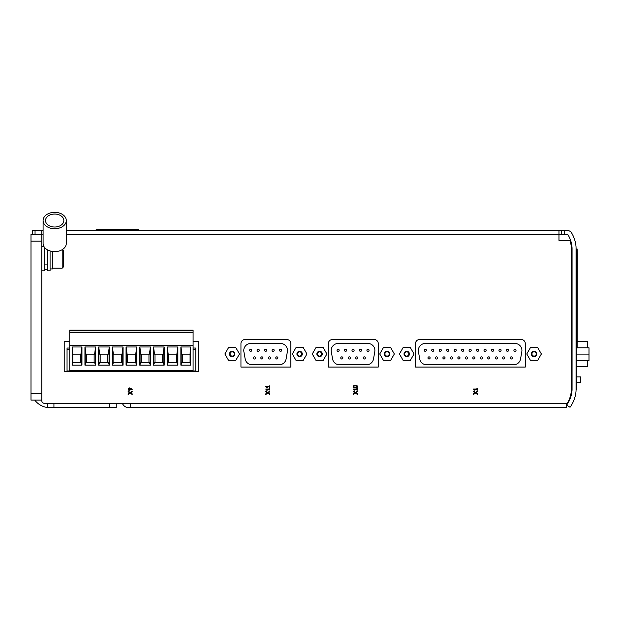 <?xml version="1.0" encoding="UTF-8"?>
<svg xmlns="http://www.w3.org/2000/svg" width="620" height="620" viewBox="0 0 620 620"><rect width="100%" height="100%" fill="white"/><g stroke="black" fill="none" stroke-linecap="round" stroke-linejoin="round"><path stroke-width="0.93" d="M475.525 393.103L473.447 394.522L473.447 393.863L475.021 392.801L473.447 391.739L473.447 391.081L475.525 392.499L477.501 391.135L477.501 391.786L475.982 392.801L477.501 393.816L477.501 394.467L475.525 393.103M357.446 390.104L356.872 390.104L356.872 389.577L354.206 389.577L355.012 390.104L354.206 390.104L353.392 389.011L356.872 389.011L356.872 388.484L357.446 388.484L357.446 390.104M269.762 390.104L269.196 389.577L266.522 389.577L267.336 390.104L266.522 390.104L265.716 389.011L269.196 389.011L269.762 388.484L269.762 390.104M132.168 389.779L130.541 388.996A1.217 1.217 0 0 1 129.239 390.344A1.217 1.217 0 0 1 128.169 388.802A1.217 1.217 0 0 1 129.89 388.05L132.168 389.213L132.168 389.779M69.742 341.434L64.209 341.434L64.209 371.651L198.346 371.651L198.346 341.434L193.091 341.434M66.286 234.732L567.959 234.732A27.791 27.791 0 0 1 572.058 248.078L572.058 389.763A27.791 27.791 0 0 1 566.657 405.038L570.028 407.278A31.837 31.837 0 0 0 576.05 390.809L576.05 247.031A31.837 31.837 0 0 0 571.679 233.058A5.394 5.394 0 0 0 567.037 230.415L558.976 230.415L558.976 240.397L569.904 240.397A27.52 27.52 0 0 1 571.384 249.302L571.384 388.779A27.791 27.791 0 0 1 567.261 403.349L44.493 403.349A2.697 2.697 0 0 1 41.788 400.652L41.788 400.109L31 400.109L31 234.406L41.788 234.406L41.788 400.109M290.858 367.063L290.858 343.589A4.045 4.045 0 0 0 286.812 339.543L244.993 339.543A4.045 4.045 0 0 0 240.947 343.589L240.947 367.063L290.858 367.063M378.27 367.063L378.27 343.589A4.045 4.045 0 0 0 374.224 339.543L332.405 339.543A4.045 4.045 0 0 0 328.36 343.589L328.36 367.063L378.27 367.063M525.303 367.063L525.303 343.589A4.045 4.045 0 0 0 521.257 339.543L419.546 339.543A4.045 4.045 0 0 0 415.501 343.589L415.501 367.063L525.303 367.063M130.2 393.103L128.123 394.522L128.123 393.863L129.689 392.801L128.123 391.739L128.123 391.081L130.2 392.499L132.168 391.135L132.168 391.786L130.65 392.801L132.168 393.816L132.168 394.467L130.2 393.103M267.786 393.103L265.716 394.522L265.716 393.863L267.282 392.801L265.716 391.739L265.716 391.081L267.786 392.499L269.762 391.135L269.762 391.786L268.243 392.801L269.762 393.816L269.762 394.467L267.786 393.103M355.469 393.103L353.392 394.522L353.392 393.863L354.966 392.801L353.392 391.739L353.392 391.081L355.469 392.499L357.446 391.135L357.446 391.786L355.926 392.801L357.446 393.816L357.446 394.467L355.469 393.103M356.229 387.81L354.609 387.81A1.217 1.217 0 0 1 353.392 386.593A1.217 1.217 0 0 1 354.609 385.384L356.229 385.384A1.217 1.217 0 0 1 357.446 386.593A1.217 1.217 0 0 1 356.229 387.81M269.762 387.407L269.196 386.88L266.522 386.88L267.336 387.407L266.522 387.407L265.716 386.314L269.196 386.314L269.762 385.787L269.762 387.407M477.501 390.104L476.927 390.104L476.927 389.577L474.261 389.577L475.067 390.104L474.261 390.104L473.447 389.011L476.927 389.011L476.927 388.484L477.501 388.484L477.501 390.104M69.742 349.393L67.045 349.393L67.045 370.977L195.788 370.977L195.788 349.393L193.091 349.393M32.349 234.406L32.349 230.415L41.788 230.415L41.788 234.406M558.976 230.415L66.286 230.415M43.09 230.415L41.788 230.415M566.525 403.349L566.525 407.666L128.379 407.658A6.742 6.742 0 0 1 123.186 404.782L122.186 403.349L116.25 403.349L116.25 407.666L47.19 407.472A18.887 18.887 0 0 1 34.774 400.109M130.549 403.349L130.549 407.658L128.72 407.666M47.19 403.349L47.19 407.472M50.073 250.953L50.073 270.832L47.376 270.832L47.376 249.798M62.217 249.674L62.217 268.135L63.294 267.057L63.294 250.325L62.217 249.248M50.073 268.94L52.498 268.94L52.498 251.488M44.679 247.574L44.679 270.832L41.788 270.832M43.09 220.534L43.09 243.428A11.602 8.2 0 0 0 54.684 251.635A11.602 8.2 0 0 0 66.286 243.428L66.286 220.534A11.602 8.2 0 0 0 54.684 212.335A11.602 8.2 0 0 0 43.09 220.534A11.602 8.2 0 0 0 54.684 228.741A11.602 8.2 0 0 0 66.286 220.534M54.684 227.021A9.176 6.487 0 0 0 63.86 220.534A9.176 6.487 0 0 0 54.684 214.047A9.176 6.487 0 0 0 45.516 220.534A9.176 6.487 0 0 0 54.684 227.021M561.673 230.415L561.673 234.732M571.384 260.199L571.919 260.199L571.919 333.204M571.384 333.204L572.058 333.204M571.384 356.136L572.058 356.136M576.592 366.66L587.357 366.66L587.357 360.437M577.267 341.566L587.357 341.566L587.357 347.789M571.384 370.977L572.058 370.977M571.384 341.031L572.058 341.031M576.592 360.437L589 360.437L589 354.113L576.592 354.113M577.127 347.789L589 347.789L589 354.113M513.631 364.769L426.63 364.769A7.014 7.014 0 0 1 419.717 358.972L418.438 351.687A7.014 7.014 0 0 1 425.351 343.457L514.918 343.457A7.014 7.014 0 0 1 521.823 351.687L520.544 358.972A7.014 7.014 0 0 1 513.631 364.769M514.972 349.207A1.077 1.077 0 0 1 515.902 350.819A1.077 1.077 0 0 1 514.034 350.819A1.077 1.077 0 0 1 514.972 349.207M507.501 349.207A1.077 1.077 0 0 1 508.431 350.819A1.077 1.077 0 0 1 506.563 350.819A1.077 1.077 0 0 1 507.501 349.207M500.022 349.207A1.077 1.077 0 0 1 500.96 350.819A1.077 1.077 0 0 1 499.092 350.819A1.077 1.077 0 0 1 500.022 349.207M492.551 349.207A1.077 1.077 0 0 1 493.489 350.819A1.077 1.077 0 0 1 491.614 350.819A1.077 1.077 0 0 1 492.551 349.207M485.08 349.207A1.077 1.077 0 0 1 486.01 350.819A1.077 1.077 0 0 1 484.143 350.819A1.077 1.077 0 0 1 485.08 349.207M477.601 349.207A1.077 1.077 0 0 1 478.539 350.819A1.077 1.077 0 0 1 476.671 350.819A1.077 1.077 0 0 1 477.601 349.207M470.131 349.207A1.077 1.077 0 0 1 471.068 350.819A1.077 1.077 0 0 1 469.2 350.819A1.077 1.077 0 0 1 470.131 349.207M462.66 349.207A1.077 1.077 0 0 1 463.597 350.819A1.077 1.077 0 0 1 461.722 350.819A1.077 1.077 0 0 1 462.66 349.207M455.189 349.207A1.077 1.077 0 0 1 456.118 350.819A1.077 1.077 0 0 1 454.251 350.819A1.077 1.077 0 0 1 455.189 349.207M447.71 349.207A1.077 1.077 0 0 1 448.647 350.819A1.077 1.077 0 0 1 446.78 350.819A1.077 1.077 0 0 1 447.71 349.207M440.239 349.207A1.077 1.077 0 0 1 441.177 350.819A1.077 1.077 0 0 1 439.309 350.819A1.077 1.077 0 0 1 440.239 349.207M432.768 349.207A1.077 1.077 0 0 1 433.698 350.819A1.077 1.077 0 0 1 431.83 350.819A1.077 1.077 0 0 1 432.768 349.207M425.297 349.207A1.077 1.077 0 0 1 426.227 350.819A1.077 1.077 0 0 1 424.359 350.819A1.077 1.077 0 0 1 425.297 349.207M511.236 356.864A1.077 1.077 0 0 1 512.167 358.484A1.077 1.077 0 0 1 510.299 358.484A1.077 1.077 0 0 1 511.236 356.864M503.758 356.864A1.077 1.077 0 0 1 504.696 358.484A1.077 1.077 0 0 1 502.828 358.484A1.077 1.077 0 0 1 503.758 356.864M496.287 356.864A1.077 1.077 0 0 1 497.225 358.484A1.077 1.077 0 0 1 495.357 358.484A1.077 1.077 0 0 1 496.287 356.864M488.816 356.864A1.077 1.077 0 0 1 489.746 358.484A1.077 1.077 0 0 1 487.878 358.484A1.077 1.077 0 0 1 488.816 356.864M481.345 356.864A1.077 1.077 0 0 1 482.275 358.484A1.077 1.077 0 0 1 480.407 358.484A1.077 1.077 0 0 1 481.345 356.864M473.866 356.864A1.077 1.077 0 0 1 474.804 358.484A1.077 1.077 0 0 1 472.936 358.484A1.077 1.077 0 0 1 473.866 356.864M466.395 356.864A1.077 1.077 0 0 1 467.333 358.484A1.077 1.077 0 0 1 465.457 358.484A1.077 1.077 0 0 1 466.395 356.864M458.924 356.864A1.077 1.077 0 0 1 459.854 358.484A1.077 1.077 0 0 1 457.986 358.484A1.077 1.077 0 0 1 458.924 356.864M451.453 356.864A1.077 1.077 0 0 1 452.383 358.484A1.077 1.077 0 0 1 450.515 358.484A1.077 1.077 0 0 1 451.453 356.864M443.974 356.864A1.077 1.077 0 0 1 444.912 358.484A1.077 1.077 0 0 1 443.044 358.484A1.077 1.077 0 0 1 443.974 356.864M436.503 356.864A1.077 1.077 0 0 1 437.441 358.484A1.077 1.077 0 0 1 435.565 358.484A1.077 1.077 0 0 1 436.503 356.864M429.032 356.864A1.077 1.077 0 0 1 429.962 358.484A1.077 1.077 0 0 1 428.094 358.484A1.077 1.077 0 0 1 429.032 356.864M366.598 364.769L339.489 364.769A7.014 7.014 0 0 1 332.576 358.972L331.297 351.687A7.014 7.014 0 0 1 338.21 343.457L367.885 343.457A7.014 7.014 0 0 1 374.79 351.687L373.511 358.972A7.014 7.014 0 0 1 366.598 364.769M367.993 349.207A1.077 1.077 0 0 1 368.923 350.819A1.077 1.077 0 0 1 367.055 350.819A1.077 1.077 0 0 1 367.993 349.207M360.514 349.207A1.077 1.077 0 0 1 361.452 350.819A1.077 1.077 0 0 1 359.585 350.819A1.077 1.077 0 0 1 360.514 349.207M353.044 349.207A1.077 1.077 0 0 1 353.981 350.819A1.077 1.077 0 0 1 352.113 350.819A1.077 1.077 0 0 1 353.044 349.207M345.572 349.207A1.077 1.077 0 0 1 346.503 350.819A1.077 1.077 0 0 1 344.635 350.819A1.077 1.077 0 0 1 345.572 349.207M338.101 349.207A1.077 1.077 0 0 1 339.031 350.819A1.077 1.077 0 0 1 337.164 350.819A1.077 1.077 0 0 1 338.101 349.207M364.258 356.864A1.077 1.077 0 0 1 365.188 358.484A1.077 1.077 0 0 1 363.32 358.484A1.077 1.077 0 0 1 364.258 356.864M356.779 356.864A1.077 1.077 0 0 1 357.717 358.484A1.077 1.077 0 0 1 355.849 358.484A1.077 1.077 0 0 1 356.779 356.864M349.308 356.864A1.077 1.077 0 0 1 350.246 358.484A1.077 1.077 0 0 1 348.37 358.484A1.077 1.077 0 0 1 349.308 356.864M341.837 356.864A1.077 1.077 0 0 1 342.767 358.484A1.077 1.077 0 0 1 340.899 358.484A1.077 1.077 0 0 1 341.837 356.864M279.194 364.769L252.077 364.769A7.014 7.014 0 0 1 245.171 358.972L243.885 351.687A7.014 7.014 0 0 1 250.798 343.457L280.472 343.457A7.014 7.014 0 0 1 287.378 351.687L286.099 358.972A7.014 7.014 0 0 1 279.194 364.769M280.581 349.207A1.077 1.077 0 0 1 281.511 350.819A1.077 1.077 0 0 1 279.643 350.819A1.077 1.077 0 0 1 280.581 349.207M273.11 349.207A1.077 1.077 0 0 1 274.04 350.819A1.077 1.077 0 0 1 272.172 350.819A1.077 1.077 0 0 1 273.11 349.207M265.631 349.207A1.077 1.077 0 0 1 266.569 350.819A1.077 1.077 0 0 1 264.701 350.819A1.077 1.077 0 0 1 265.631 349.207M258.16 349.207A1.077 1.077 0 0 1 259.098 350.819A1.077 1.077 0 0 1 257.222 350.819A1.077 1.077 0 0 1 258.16 349.207M250.689 349.207A1.077 1.077 0 0 1 251.619 350.819A1.077 1.077 0 0 1 249.751 350.819A1.077 1.077 0 0 1 250.689 349.207M276.846 356.864A1.077 1.077 0 0 1 277.776 358.484A1.077 1.077 0 0 1 275.908 358.484A1.077 1.077 0 0 1 276.846 356.864M269.367 356.864A1.077 1.077 0 0 1 270.304 358.484A1.077 1.077 0 0 1 268.437 358.484A1.077 1.077 0 0 1 269.367 356.864M261.896 356.864A1.077 1.077 0 0 1 262.834 358.484A1.077 1.077 0 0 1 260.966 358.484A1.077 1.077 0 0 1 261.896 356.864M254.425 356.864A1.077 1.077 0 0 1 255.355 358.484A1.077 1.077 0 0 1 253.487 358.484A1.077 1.077 0 0 1 254.425 356.864M235.833 360.305L228.524 360.305L224.874 353.981L228.524 347.649L235.833 347.649L239.483 353.981L235.833 360.305M232.182 356.678A2.697 2.697 0 0 0 234.515 352.633A2.697 2.697 0 0 0 229.842 352.633A2.697 2.697 0 0 0 232.182 356.678M303.281 360.305L295.972 360.305L292.322 353.981L295.972 347.649L303.281 347.649L306.931 353.981L303.281 360.305M299.631 356.678A2.697 2.697 0 0 0 301.963 352.633A2.697 2.697 0 0 0 297.29 352.633A2.697 2.697 0 0 0 299.631 356.678M323.245 360.305L315.937 360.305L312.286 353.981L315.937 347.649L323.245 347.649L326.895 353.981L323.245 360.305M319.594 356.678A2.697 2.697 0 0 0 321.927 352.633A2.697 2.697 0 0 0 317.254 352.633A2.697 2.697 0 0 0 319.594 356.678M390.693 360.305L383.385 360.305L379.735 353.981L383.385 347.649L390.693 347.649L394.343 353.981L390.693 360.305M387.035 356.678A2.697 2.697 0 0 0 389.376 352.633A2.697 2.697 0 0 0 384.702 352.633A2.697 2.697 0 0 0 387.035 356.678M410.386 360.305L403.078 360.305L399.427 353.981L403.078 347.649L410.386 347.649L414.036 353.981L410.386 360.305M406.736 356.678A2.697 2.697 0 0 0 409.068 352.633A2.697 2.697 0 0 0 404.395 352.633A2.697 2.697 0 0 0 406.736 356.678M537.726 360.305L530.418 360.305L526.768 353.981L530.418 347.649L537.726 347.649L541.376 353.981L537.726 360.305M534.068 356.678A2.697 2.697 0 0 0 536.409 352.633A2.697 2.697 0 0 0 531.735 352.633A2.697 2.697 0 0 0 534.068 356.678M232.182 356.089A2.116 2.116 0 0 0 234.011 352.92A2.116 2.116 0 0 0 230.353 352.92A2.116 2.116 0 0 0 232.182 356.089M299.631 356.089A2.116 2.116 0 0 0 301.46 352.92A2.116 2.116 0 0 0 297.794 352.92A2.116 2.116 0 0 0 299.631 356.089M319.594 356.089A2.116 2.116 0 0 0 321.423 352.92A2.116 2.116 0 0 0 317.758 352.92A2.116 2.116 0 0 0 319.594 356.089M387.035 356.089A2.116 2.116 0 0 0 388.872 352.92A2.116 2.116 0 0 0 385.206 352.92A2.116 2.116 0 0 0 387.035 356.089M406.736 356.089A2.116 2.116 0 0 0 408.564 352.92A2.116 2.116 0 0 0 404.899 352.92A2.116 2.116 0 0 0 406.736 356.089M534.068 356.089A2.116 2.116 0 0 0 535.905 352.92A2.116 2.116 0 0 0 532.239 352.92A2.116 2.116 0 0 0 534.068 356.089M576.592 376.913L580.553 376.913L580.553 382.308L576.592 382.308M572.058 382.308L571.384 382.308M572.058 376.913L571.384 376.913M193.091 348.045L195.788 348.045L195.788 349.393M69.742 348.045L67.045 348.045L67.045 349.393M576.05 248.976L576.592 248.976L576.592 389.376L576.05 389.376M129.34 388.484A0.651 0.651 0 0 1 129.898 389.453A0.651 0.651 0 0 1 128.774 389.453A0.651 0.651 0 0 1 129.34 388.484M356.229 387.244L354.609 387.244A0.651 0.651 0 0 1 353.958 386.593A0.651 0.651 0 0 1 354.609 385.95L356.229 385.95A0.651 0.651 0 0 1 356.872 386.593A0.651 0.651 0 0 1 356.229 387.244M96.154 230.415L96.154 229.175L138.911 229.175L138.911 230.415M69.742 370.597L69.742 330.127L193.091 330.127L193.091 370.597L69.742 370.597M180.877 365.157L190.425 365.157L190.069 362.778L181.892 362.778L180.877 365.157L180.877 346.991L190.425 346.991L190.425 365.157M167.167 365.157L177.886 365.157L176.87 362.778L168.191 362.778L167.167 365.157L167.167 346.991L177.886 346.991L177.886 365.157M153.466 365.157L164.184 365.157L163.161 362.778L154.489 362.778L153.466 365.157L153.466 346.991L164.184 346.991L164.184 365.157M139.763 365.157L150.482 365.157L149.459 362.778L140.779 362.778L139.763 365.157L139.763 346.991L150.482 346.991L150.482 365.157M126.054 365.157L136.772 365.157L135.757 362.778L127.077 362.778L126.054 365.157L126.054 346.991L136.772 346.991L136.772 365.157M112.352 365.157L123.07 365.157L122.047 362.778L113.367 362.778L112.352 365.157L112.352 346.991L123.07 346.991L123.07 365.157M98.642 365.157L109.36 365.157L108.345 362.778L99.665 362.778L98.642 365.157L98.642 346.991L109.36 346.991L109.36 365.157M84.94 365.157L95.658 365.157L94.635 362.778L85.963 362.778L84.94 365.157L84.94 346.991L95.658 346.991L95.658 365.157M182.396 354.144L182.396 362.778M176.367 354.144L176.367 362.778M168.694 354.144L168.694 362.778M162.665 354.144L162.665 362.778M154.984 354.144L154.984 362.778M148.955 354.144L148.955 362.778M141.282 354.144L141.282 362.778M135.253 354.144L135.253 362.778M127.573 354.144L127.573 362.778M121.551 354.144L121.551 362.778M113.871 354.144L113.871 362.778M107.841 354.144L107.841 362.778M100.169 354.144L100.169 362.778M94.139 354.144L94.139 362.778M86.459 354.144L86.459 362.778M180.986 346.991L181.892 354.144L190.069 354.144L190.356 346.991M167.284 346.991L168.191 354.144L176.87 354.144L177.777 346.991M153.574 346.991L154.489 354.144L163.161 354.144L164.075 346.991M139.872 346.991L140.779 354.144L149.459 354.144L150.366 346.991M126.17 346.991L127.077 354.144L135.757 354.144L136.663 346.991M112.46 346.991L113.367 354.144L122.047 354.144L122.954 346.991M98.758 346.991L99.665 354.144L108.345 354.144L109.252 346.991M85.049 346.991L85.963 354.144L94.635 354.144L95.55 346.991M72.401 365.157L81.956 365.157L80.933 362.778L72.765 362.778L72.401 365.157L72.401 346.991L81.956 346.991L81.956 365.157M80.43 354.144L80.43 362.778M72.47 346.991L72.765 354.144L80.933 354.144L81.84 346.991M69.742 345.239L193.091 345.239M69.742 332.692L193.091 332.692M69.742 332.165L193.091 332.165M190.069 354.144L190.069 362.778M72.765 354.144L72.765 362.778M81.646 349.92L81.646 363.909M85.242 349.92L85.242 363.909M95.356 349.92L95.356 363.909M98.952 349.92L98.952 363.909M109.058 349.92L109.058 363.909M112.654 349.92L112.654 363.909M122.768 349.92L122.768 363.909M126.356 349.92L126.356 363.909M136.47 349.92L136.47 363.909M140.066 349.92L140.066 363.909M150.18 349.92L150.18 363.909M153.768 349.92L153.768 363.909M163.882 349.92L163.882 363.909M167.477 349.92L167.477 363.909M181.18 349.92L181.18 363.909M177.583 349.92L177.583 363.909M576.592 248.976L577.127 248.976L577.267 254.371L577.127 342.325M577.127 347.99L576.592 347.99L576.592 342.596L577.127 342.596L577.127 347.99M576.592 254.371L577.127 254.371L577.127 342.596M43.09 234.732L41.788 234.732M564.37 230.415L564.37 234.732M109.508 403.349L109.508 407.666M53.932 403.349L53.932 407.666M47.376 264.089L44.679 264.089M41.788 393.367L31 393.367M41.788 241.157L31 241.157M35.045 234.406L35.045 230.415M576.592 360.863L587.357 360.863M96.549 229.175L96.549 230.415M130.882 229.175L130.882 230.415M132.796 229.175L132.796 230.415M138.516 229.175L138.516 230.415M69.742 330.646L193.091 330.646M69.742 345.774L193.091 345.774M62.217 268.135L52.498 268.135M47.376 269.483L44.679 269.483M43.958 246.551L41.788 246.551M571.384 364.235L572.058 364.235"/></g></svg>
